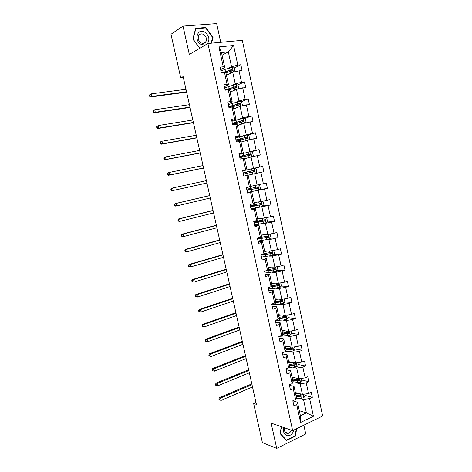 <?xml version="1.0" encoding="UTF-8"?>
<svg xmlns="http://www.w3.org/2000/svg" width="472" height="472" viewBox="0 0 472 472"><rect width="100%" height="100%" fill="white"/><g stroke="black" fill="none" stroke-linecap="round" stroke-linejoin="round"><path stroke-width="0.71" d="M220.737 42.315L216.672 23.6L183.024 26.102L170.982 34.291L180.746 77.91L183.36 77.597M322.665 416.003L242.301 40.332L207.904 43.501L292.652 430.635L322.665 416.003M292.652 430.635L271.123 423.13L276.734 448.4L305.744 433.969L303.838 425.183M276.734 448.4L262.408 442.665L253.635 403.489L256.39 404.362L183.142 76.623L180.746 77.91M228.242 68.405L231.551 66.758L228.324 51.855L233.593 45.495L237.817 65.101L240.85 64.752L234.035 68.104M222.076 55.224L228.324 51.855L221.498 52.545L224.755 67.543L220.654 69.614M231.551 66.758L237.817 65.101M231.929 85.402L235.257 83.898L232.737 72.263L242.036 70.257L240.85 64.752M239.003 70.623L241.517 82.293L244.537 81.892L237.528 85.025M235.593 102.324L238.944 100.961L236.442 89.379L245.711 87.367L244.537 81.892M242.697 87.78L245.198 99.397L248.201 98.949L240.98 101.852M239.245 119.156L242.62 117.941L240.124 106.412L249.369 104.4L248.201 98.949M246.378 104.861L248.862 116.419L251.847 115.923L244.39 118.596M242.879 135.912L246.272 134.833L243.788 123.363L253.01 121.345L251.847 115.923M250.036 121.853L252.514 133.352L255.476 132.815L247.747 135.257M246.49 152.586L249.906 151.648L247.44 140.231L256.638 138.207L255.476 132.815M253.676 138.768L256.143 150.208L259.087 149.624L251.057 151.831M250.089 169.183L253.523 168.38L251.069 157.017L260.243 154.993L259.087 149.624M257.299 155.595L259.753 166.988L262.686 166.35L254.296 168.315M250.555 186.304L257.128 185.03L254.679 173.725L263.83 171.696L262.686 166.35M260.904 172.345L263.346 183.679L266.261 183L267.406 188.316L259.175 189.815M254.101 202.618L260.709 201.597L258.278 190.346L267.406 188.316M264.497 189.012L266.922 200.293L269.819 199.567L270.957 204.86L262.957 206.004M257.629 218.855L264.279 218.093L261.854 206.895L270.957 204.86M268.067 205.597L270.486 216.825L273.365 216.052L274.498 221.321L266.692 222.141M261.14 235.015L267.825 234.501L265.417 223.362L274.498 221.321M271.618 222.105L274.025 233.274L276.887 232.46L278.014 237.705L270.373 238.224M264.633 251.104L271.359 250.838L268.957 239.746L278.014 237.705M275.158 238.531L277.554 249.653L280.397 248.791L281.518 254.013L274.02 254.249M268.114 267.111L274.875 267.093L272.486 256.054L281.518 254.013M278.681 254.886L281.058 265.948L283.89 265.046L285.005 270.238L277.63 270.208M271.571 283.047L278.374 283.271L275.996 272.285L285.005 270.238M282.179 271.152L284.551 282.167L287.365 281.223L288.475 286.392L281.212 286.103M275.017 298.906L281.855 299.372L279.489 288.439L285.666 287.348L288.475 286.392M285.666 287.348L288.026 298.31L290.823 297.319L291.932 302.463L284.763 301.938M278.45 314.694L285.324 315.402L282.97 304.517L289.141 303.466L291.932 302.463M289.141 303.466L291.489 314.376L294.268 313.343L295.366 318.464L288.262 317.703L287.684 315.007M281.861 330.406L288.77 331.35L286.427 320.523L292.593 319.509L295.366 318.464M292.593 319.509L294.929 330.365L297.696 329.291L298.788 334.382L291.649 333.385M285.259 346.047L292.203 347.227L289.873 336.447L296.032 335.468L298.788 334.382M296.032 335.468L298.357 346.277L301.106 345.162L302.192 350.236L295.018 348.997M288.646 361.617L295.62 363.027L293.301 352.301L299.454 351.363L302.192 350.236M299.454 351.363L301.767 362.112L304.499 360.962L305.585 366.007L298.375 364.537M292.009 377.11L299.024 378.75L296.711 368.077L302.859 367.175L305.585 366.007M302.859 367.175L305.16 377.877L307.88 376.685L308.959 381.706L301.714 380.001M295.36 392.539L302.404 394.403L300.109 383.777L306.245 382.916L308.959 381.706M306.245 382.916L308.541 393.571L311.243 392.332L312.317 397.336L305.036 395.4M299.313 410.734L306.399 412.876L303.49 399.406L309.62 398.58L312.317 397.336M309.62 398.58L313.426 416.269L300.599 422.469L296.705 404.569L293.92 405.855L292.811 400.769L295.602 399.495L293.254 388.71L290.457 389.955L289.342 384.845L292.144 383.612L289.79 372.774L286.976 373.977L285.855 368.844L288.675 367.653L286.309 356.761L283.477 357.923L282.35 352.767L285.188 351.616L282.811 340.678L279.961 341.799L278.834 336.607L281.684 335.503L279.294 324.512L276.433 325.586L275.294 320.376L278.167 319.314L275.766 308.269L272.881 309.302L271.742 304.062L274.627 303.048L272.214 291.944L269.317 292.935L268.167 287.672L271.075 286.699L268.651 275.548L265.73 276.492L264.58 271.205L267.5 270.273L265.063 259.069L262.131 259.966L260.975 254.656L263.913 253.765L261.464 242.508L258.514 243.363L257.352 238.024L260.308 237.18L257.848 225.864L254.874 226.678L253.706 221.309L256.68 220.518L254.207 209.143L251.222 209.91L250.048 204.518L253.039 203.768L250.555 192.34L247.552 193.06L246.372 187.644L249.381 186.936L246.885 175.454L243.859 176.127L242.673 170.681L245.705 170.026L243.192 158.486L240.154 159.111L238.962 153.636L242.006 153.028L239.487 141.435L236.425 142.007L235.227 136.508L238.295 135.948L235.758 124.295L232.684 124.82L231.481 119.298L234.56 118.785L232.012 107.073L228.92 107.551L227.71 101.999L230.808 101.539L228.253 89.769L225.138 90.193L223.923 84.612L227.038 84.199L224.471 72.375L221.333 72.753L220.111 67.142L223.25 66.782L218.931 46.911L233.593 45.495M224.471 72.375L225.958 73.083L228.501 84.795L224.371 86.683M228.501 84.795L227.038 84.199M226.442 75.308L232.737 72.263M235.257 83.898L241.517 82.293M228.253 89.769L229.699 90.311L232.23 101.964L228.07 103.675M232.23 101.964L230.808 101.539M230.1 92.152L236.442 89.379M238.944 100.961L245.198 99.397M232.012 107.073L233.422 107.451L235.941 119.05L231.758 120.578M235.941 119.05L234.56 118.785M233.74 108.914L240.124 106.412M242.62 117.941L248.862 116.419M235.758 124.295L237.127 124.508L239.634 136.048L235.422 137.399M239.634 136.048L238.295 135.948M237.369 125.599L243.788 123.363M246.272 134.833L252.514 133.352M239.487 141.435L240.814 141.476L243.31 152.963L239.068 154.137M243.31 152.963L242.006 153.028M240.974 142.202L247.44 140.231M249.906 151.648L256.143 150.208M243.192 158.486L244.484 158.368L246.968 169.796L242.702 170.799M246.968 169.796L245.705 170.026M244.561 158.728L251.069 157.017M253.523 168.38L259.753 166.988M249.381 186.936L250.608 186.552L248.136 175.177L243.859 176.121L247.971 175.206L247.534 173.2L254.473 171.548L253.883 170.451L243.151 172.864M248.136 175.177L246.885 175.454M251.24 174.487L254.679 173.725M257.128 185.03L263.346 183.679M253.039 203.768L254.231 203.22L251.771 191.903L247.47 192.676M251.771 191.903L250.555 192.34M254.815 190.977L258.278 190.346M260.709 201.597L266.922 200.293M256.68 220.518L257.836 219.81L255.387 208.547L251.057 209.149M255.387 208.547L254.207 209.143M258.373 207.385L261.854 206.895M264.279 218.093L270.486 216.825M260.308 237.18L261.423 236.325L258.986 225.114L254.632 225.551M258.986 225.114L257.848 225.864M261.913 223.722L265.417 223.362M267.825 234.501L274.025 233.274M263.913 253.765L264.993 252.756L262.568 241.599L258.184 241.865M262.568 241.599L261.464 242.508M265.435 239.977L268.957 239.746M271.359 250.838L277.554 249.653M267.5 270.273L268.544 269.105L266.131 258.007L261.724 258.107M266.131 258.007L265.063 259.069M268.946 256.154L272.486 256.054M274.875 267.093L281.058 265.948M271.075 286.699L272.078 285.383L269.677 274.332L265.246 274.273M269.677 274.332L268.651 275.548M272.433 272.255L275.996 272.285M278.374 283.271L284.551 282.167M274.627 303.048L275.601 301.578L273.211 290.581L268.751 290.357M273.211 290.581L272.214 291.944M275.908 288.28L279.489 288.439M281.855 299.372L288.026 298.31M278.167 319.314L279.099 317.697L276.722 306.753L272.244 306.369M276.722 306.753L275.766 308.269M279.365 304.233L282.97 304.517M285.324 315.402L291.489 314.376M281.684 335.503L282.586 333.739L280.22 322.848L275.713 322.305M280.22 322.848L279.294 324.512M282.805 320.11L286.427 320.523M288.77 331.35L294.929 330.365M285.188 351.616L286.056 349.711L283.702 338.866L279.17 338.17M283.702 338.866L282.811 340.678M286.233 335.911L289.873 336.447M292.203 347.227L298.357 346.277M288.675 367.653L289.507 365.599L287.165 354.808L282.61 353.953M287.165 354.808L286.309 356.761M289.643 351.64L293.301 352.301M295.62 363.027L301.767 362.112M292.144 383.612L292.947 381.417L290.61 370.679L286.038 369.67M290.61 370.679L289.79 372.774M293.035 367.293L296.711 368.077M299.024 378.75L305.16 377.877M295.602 399.495L296.363 397.158L294.044 386.474L289.442 385.305M294.044 386.474L293.254 388.71M296.416 382.875L300.109 383.777M302.404 394.403L308.541 393.571M300.599 422.469L300.398 415.732L297.46 402.191L292.835 400.875M297.46 402.191L296.705 404.569M183.024 26.102L189.319 54.469L207.904 43.501M255.96 402.457L253.635 403.489M299.779 398.386L303.49 399.406M300.398 415.732L306.399 412.876L313.426 416.269M224.755 67.543L223.25 66.782M218.931 46.911L221.498 52.545M296.316 393.082L295.732 392.922M295.543 363.959L295.106 363.871M292.174 348.507L291.029 348.306M288.722 332.972L286.557 332.671M285.171 317.373L281.749 317.007M281.318 301.685L276.586 301.337M276.58 285.926L272.456 285.761M271.306 270.179L269.07 270.173M263.83 171.696L247.971 175.206M230.1 88.341L229.616 88.553M228.684 70.741L226.035 72.045M281.412 426.717L279.984 433.473L286.463 440.541L295.207 436.216L296.782 428.623M211.55 43.164L213.037 37.347L205.816 27.5L195.691 28.279L192.865 39.099L199.744 48.315M294.717 436.045L295.207 436.216M205.131 27.936L205.816 27.5M212.577 37.624L213.037 37.347M297.201 393.023L295.49 393.129M298.699 393.424L295.596 393.613M304.753 394.085L305.166 395.978L303.773 397.707L301.26 398.297L295.891 398.604M302.157 394.81L301.761 395.831L296.156 396.191M296.263 396.686L302.682 396.073C303.313 395.436 303.236 395.04 302.44 394.875L296.003 395.495M251.995 384.715L220.63 398.026L221.161 400.356L252.502 386.981M219.067 399.819L219.563 399.985L219.35 399.052L218.855 398.887L219.067 399.819M219.35 399.052L220.63 398.026L219.386 397.613L251.812 383.883M219.386 397.613L218.855 398.887M219.563 399.985L221.161 400.356M293.838 377.541L292.127 377.659M295.336 377.889L292.227 378.113M301.372 378.42L301.815 380.473L300.416 382.184L292.315 383.14M298.864 379.394L298.404 380.32L292.799 380.739M292.9 381.199L299.331 380.532C299.956 379.883 299.868 379.482 299.059 379.335L292.64 380.007M248.827 370.538L217.297 383.447L217.828 385.789L249.34 372.815M215.739 385.264L216.229 385.417L216.017 384.479L215.521 384.332L215.739 385.264M216.017 384.479L217.297 383.447L216.064 383.087L248.655 369.765M216.064 383.087L215.521 384.332M216.229 385.417L217.828 385.789M290.463 361.983L288.752 362.124M291.95 362.284L288.846 362.543M297.974 362.679L298.452 364.891L297.041 366.585L288.693 367.611M295.472 363.776L295.077 364.726L289.424 365.216M289.489 365.647L295.979 364.909C296.581 364.254 296.481 363.853 295.684 363.717L289.259 364.443M245.647 356.301L213.946 368.809L214.489 371.157L246.16 358.584M212.388 370.65L212.878 370.786L212.665 369.841L212.176 369.712L212.388 370.65M212.665 369.841L213.946 368.809L212.725 368.49L245.487 355.587M212.725 368.49L212.176 369.712M212.878 370.786L214.489 371.157M283.749 427.532C282.887 431.909 284.085 434.653 287.336 435.756C290.528 435.91 292.681 434.016 293.808 430.075M284.604 427.833C284.032 430.8 284.852 432.665 287.065 433.414L288.345 433.355C289.737 432.907 290.728 431.845 291.33 430.175M296.369 428.824L294.888 435.957L286.415 440.146L280.144 433.296L281.524 426.759M285.932 439.963L286.415 440.146M207.42 43.784C210.081 39.43 209.125 35.512 204.559 32.019C197.119 27.754 193.656 40.987 201.314 44.557L205.226 45.082M201.219 42.94C203.279 43.831 204.86 43.389 205.975 41.619C207.013 38.692 206.17 36.273 203.438 34.373C201.349 33.453 199.744 33.907 198.629 35.736C197.632 38.68 198.494 41.082 201.219 42.94M195.55 28.833L205.627 27.895L212.624 37.435L211.149 43.2M199.88 48.238L193.083 39.135L195.821 28.656M287.07 346.354L285.359 346.513M288.551 346.607L285.448 346.902M294.558 346.861L295.071 349.245L293.655 350.914L284.191 352.018M285.908 350.035L292.616 349.215C293.189 348.548 293.077 348.153 292.286 348.029L285.861 348.808M292.068 348.088L291.643 349.079L286.038 349.622M242.449 342.005L210.589 354.106L211.126 356.466L209.031 355.976L209.515 356.089L209.302 355.139L208.813 355.032L209.031 355.976M242.962 344.3L211.126 356.466L209.515 356.089M209.302 355.139L210.589 354.106L209.367 353.835L242.307 341.344M209.367 353.835L208.813 355.032M283.666 330.654L281.955 330.831M285.135 330.854L282.032 331.185M291.13 330.972L291.678 333.515L290.25 335.173L287.719 335.757L279.63 336.3M282.156 330.447L282.044 330.825M282.274 334.359L289.236 333.438C289.778 332.778 289.655 332.382 288.876 332.264L282.451 333.102M288.64 332.329L288.239 333.35L282.468 333.969M239.245 327.645L207.208 339.338L207.751 341.704L205.656 341.232L206.14 341.327L205.922 340.377L205.438 340.282L205.656 341.232M239.758 329.952L207.751 341.704L206.14 341.327M205.922 340.377L207.208 339.338L205.998 339.108L239.109 327.049M205.998 339.108L205.438 340.282M280.244 314.877L278.533 315.078M281.707 315.031L278.598 315.396M288.268 317.721L286.834 319.355L284.291 319.939L275.312 320.464M278.568 318.612L285.843 317.597C286.351 316.924 286.221 316.535 285.454 316.423L279.046 317.32M278.48 314.848L278.81 315.048M285.2 316.494L284.817 317.55L278.781 318.252M236.018 313.225L203.821 324.5L204.364 326.884L202.264 326.423L202.748 326.5L202.529 325.544L202.045 325.473L202.264 326.423M236.537 315.544L204.364 326.884L202.748 326.5M202.529 325.544L203.821 324.5L202.618 324.323L235.9 312.688M202.618 324.323L202.045 325.473M276.804 299.03L275.093 299.248M278.262 299.13L275.152 299.531M284.221 298.965L284.84 301.85L283.401 303.461L276.096 304.647L271.884 304.729M275.282 302.062L275.86 301.431M274.781 302.812L282.427 301.673C282.905 301 282.769 300.617 282.014 300.511L275.577 301.466M281.731 300.581L281.383 301.673L275.005 302.475M232.785 298.747L200.411 309.602L200.96 311.992L198.859 311.549L199.337 311.608L199.119 310.647L198.641 310.594L198.859 311.549M233.304 301.071L200.96 311.992L199.337 311.608M199.119 310.647L200.411 309.602L199.219 309.473L232.678 298.263M199.219 309.473L198.641 310.594M273.347 283.106L271.636 283.347M274.798 283.153L271.689 283.589M280.74 282.852L281.395 285.902L279.949 287.495L272.639 288.728L268.438 288.911M271.612 286.592L272.491 285.938L272.397 285.495M270.161 287.005L278.993 285.678C279.448 285.005 279.3 284.622 278.551 284.522L271.943 285.56M278.25 284.598L277.931 285.719L271.123 286.634M229.534 284.203L196.989 294.64L197.538 297.041L195.443 296.611L195.915 296.646L195.697 295.69L195.219 295.655L195.443 296.611M230.053 286.533L197.538 297.041L195.915 296.646M195.697 295.69L196.989 294.64L195.809 294.552L229.439 283.784M195.809 294.552L195.219 295.655M269.878 267.105L268.167 267.364M271.317 267.105L268.214 267.577M276.958 266.709L277.937 269.878L276.48 271.453L264.975 273.028M268.975 270.533L268.922 269.488M264.886 271.105L275.347 269.695L275.082 268.456L268.096 269.612M274.745 268.538L274.462 269.695L265.984 270.757M226.271 269.595L193.555 279.607L194.104 282.02L192.004 281.607L192.476 281.625L192.257 280.657L191.785 280.645L192.004 281.607M226.796 271.943L194.104 282.02L192.476 281.625M192.257 280.657L193.555 279.607L192.375 279.572L226.188 269.235M192.375 279.572L191.785 280.645M266.391 251.033L264.68 251.31M267.819 250.974L264.715 251.487M273.135 250.496L273.789 250.679L274.462 253.783L272.993 255.334L261.5 257.063M261.075 255.116L272.078 253.452L271.589 252.313L264.072 253.617M271.217 252.408L270.975 253.588L265.742 254.449C263.24 254.839 261.86 254.892 261.6 254.603L261.635 254.455M222.99 254.927L190.104 264.509L190.658 266.934L188.558 266.538L189.024 266.532L188.8 265.565L188.334 265.565L188.558 266.538M223.516 257.281L190.658 266.934L189.024 266.532M188.8 265.565L190.104 264.509L188.936 264.521L222.926 254.626M188.936 264.521L188.334 265.565M262.886 234.885L261.175 235.186M264.308 234.773L261.205 235.322M269.323 234.206L270.297 234.49L270.969 237.605L269.494 239.139L258.001 241.027M257.576 239.068L268.592 237.227L268.078 236.1L258.202 237.782M257.435 238.431L259.777 237.593M260.928 237.416L259.624 237.853L259.806 238.684M267.665 236.195L267.476 237.41L258.125 238.631L259.624 237.853M219.698 240.195L186.635 249.34L187.189 251.777L185.089 251.399L185.555 251.375L185.331 250.402L184.871 250.425L185.089 251.399M220.229 242.561L187.189 251.777L185.555 251.375M185.331 250.402L186.635 249.34L185.478 249.405L219.645 239.959M185.478 249.405L184.871 250.425M259.364 218.654L257.653 218.978M260.78 218.495L257.677 219.079M265.518 217.84L266.786 218.223L267.459 221.356L265.978 222.867L254.491 224.914M254.066 222.949L265.087 220.925L264.556 219.804L253.794 221.704M253.96 222.471L257.087 221.403L255.623 221.486M257.683 219.905L257.942 221.091L258.414 221.108L256.16 221.917L256.29 222.536M264.09 219.911L263.96 221.156L254.632 222.583L256.16 221.917M216.394 225.398L183.154 234.106L183.708 236.555L182.558 236.655L181.608 236.189L182.068 236.147L181.844 235.174L181.384 235.215L181.608 236.189M216.925 227.775L183.708 236.555L182.068 236.147M181.844 235.174L183.154 234.106L182.003 234.218L216.353 225.221M182.003 234.218L181.384 235.215M255.824 202.352L254.113 202.695M257.234 202.134L254.131 202.759M261.712 201.391L263.258 201.88L263.937 205.025L262.444 206.518L250.962 208.724M250.532 206.748L261.571 204.541L261.016 203.432L250.26 205.503M250.467 206.435L253.623 205.491L252.284 205.656L251.859 205.261M252.986 205.054L253.381 205.379L254.957 205.196L252.673 205.904L252.762 206.311M260.479 203.556L260.756 204.659L260.426 204.818L251.116 206.465L252.673 205.904M213.073 210.536L179.655 218.807L180.215 221.262L179.071 221.415L178.115 220.92L178.569 220.855L178.345 219.875L177.891 219.934L178.115 220.92M213.604 212.925L180.215 221.262L178.569 220.855M178.345 219.875L179.655 218.807L178.51 218.967L213.043 210.423M178.51 218.967L177.891 219.934M246.956 190.328L250.148 189.502L248.691 189.72L248.319 188.912M252.272 185.968L250.561 186.334M253.67 185.697L250.567 186.357M257.913 184.859L259.712 185.455L260.397 188.617L258.892 190.086L247.422 192.464M246.986 190.476L258.031 188.086L257.458 186.983L246.714 189.219M249.446 188.924L249.794 189.461L251.482 189.207L249.216 190.004M256.821 187.124L257.222 188.234L256.874 188.411L249.175 189.815M209.733 195.614L176.139 203.438L176.705 205.904L175.572 206.105L174.599 205.574L175.053 205.491L174.829 204.506L174.374 204.588L174.599 205.574M210.27 198.01L176.705 205.904L175.053 205.491M174.829 204.506L176.139 203.438L175.006 203.65L209.721 195.561M175.006 203.65L174.374 204.588M245.375 172.363L247.723 171.908L246.177 172.262L246.301 173.478M245.198 173.725L245.068 172.51L246.39 172.203L243.157 172.894M255.322 173.578L256.833 172.132L256.148 168.952L254.172 168.274L242.714 170.864M245.387 172.404L253.027 170.646L253.67 171.725L254.473 171.548M243.422 174.121L247.534 173.2M206.382 180.623L172.61 187.998L173.177 190.476L172.05 190.729L206.925 183.036M206.925 183.03L173.177 190.476L171.519 190.063L171.295 189.071L170.846 189.172L171.07 190.163L171.519 190.063M170.846 189.172L171.483 188.257L172.61 187.998L171.295 189.071M171.07 190.163L172.05 190.729M241.794 155.902L244.219 155.76L242.685 156.208L242.508 157.005M241.41 157.276L241.57 156.433L242.879 156.061L239.611 156.627M251.918 156.822L253.257 155.571L252.567 152.373L250.585 151.66L239.133 154.421M247.647 157.913L244.543 158.639M246.26 158.279L244.555 158.68M239.847 157.695L250.897 154.928L250.29 153.843L239.57 156.427M241.853 156.161L249.44 154.073L250.107 155.14L250.897 154.928M203.019 165.566L169.065 172.487L169.631 174.976L168.516 175.283L203.574 168.05M203.562 167.985L169.631 174.976L167.973 174.563L167.749 173.566L167.3 173.69L167.53 174.681L167.973 174.563M167.3 173.69L167.949 172.799L169.065 172.487L167.749 173.566M167.53 174.681L168.516 175.283M238.195 139.358L238.301 139.836L240.696 139.541L238.968 140.39M237.835 140.697L239.351 139.842L236.053 140.284M248.514 139.977L249.664 138.927L248.974 135.718L246.974 134.968L235.528 137.895M244.036 141.27L240.938 142.031M242.661 141.689L240.956 142.107M236.248 141.187L247.304 138.231L246.679 137.151L235.97 139.913M238.301 139.836L236.631 139.948L245.835 137.417L246.514 138.473L247.304 138.231M199.638 150.444L165.501 156.91L166.073 159.412L164.97 159.766L200.211 153.005M200.181 152.875L166.073 159.412L164.409 158.993L164.179 157.99L163.743 158.132L163.967 159.135L164.409 158.993M163.743 158.132L164.398 157.276L165.501 156.91L164.179 157.99M163.967 159.135L164.97 159.766M245.115 123.044L246.054 122.201L245.357 118.974L243.351 118.195L231.911 121.292M240.413 124.537L237.31 125.345M239.044 125.015L237.333 125.458M232.631 124.596L243.688 121.457L243.056 120.384L232.354 123.316M232.472 123.859L235.805 123.534M234.578 122.738L234.732 123.44L233.032 123.44L242.213 120.679L242.909 121.729L243.688 121.457M234.732 123.44L237.15 123.233L236.897 122.065M196.246 135.257L161.925 141.264L162.498 143.771L161.4 144.184L196.836 137.895M196.789 137.694L162.498 143.771L160.828 143.346L160.598 142.343L160.161 142.509L160.392 143.512L160.828 143.346M160.161 142.509L160.828 141.677L161.925 141.264L160.598 142.343M160.392 143.512L161.4 144.184M241.717 106.017L242.425 105.398L241.729 102.153L239.705 101.344L228.277 104.607M236.767 107.728L233.669 108.572M235.404 108.259L233.699 108.725M230.696 107.28L239.688 104.831L240.059 104.601L239.41 103.527L228.719 106.648M228.879 107.362L230.914 107.209M230.944 106.035L231.15 106.961L229.422 106.843L238.578 103.864L239.286 104.902L240.059 104.601M231.15 106.961L231.982 106.873M192.836 120L158.332 125.54L158.905 128.065L157.819 128.526L193.443 122.714M193.384 122.454L158.905 128.065L157.235 127.635L157.005 126.626L156.568 126.815L156.798 127.823L157.235 127.635M156.568 126.815L158.332 125.54L157.005 126.626M156.798 127.823L157.819 128.526M238.325 88.895L238.779 88.512L238.077 85.255L236.047 84.405L224.625 87.845M233.103 90.836L230.006 91.721M231.752 91.426L230.047 91.916M228.672 89.922L236.029 87.904L236.407 87.662L235.746 86.594L225.067 89.892M225.805 90.105L234.425 87.09L235.729 87.426M189.414 104.684L154.722 109.752L155.3 112.283L154.22 112.796L190.039 107.474M189.962 107.138L155.3 112.283L153.624 111.852L153.388 110.837L152.957 111.044L153.193 112.059L153.624 111.852M152.957 111.044L154.722 109.752L153.388 110.837M153.193 112.059L154.22 112.796M234.944 71.685L234.407 68.269L232.366 67.39L224.979 69.396L220.955 71.001M225.557 71.685L226.159 72.635M229.427 73.862L226.33 74.788M228.082 74.511L226.377 75.024M225.457 72.847L232.348 70.894L232.743 70.641L232.065 69.579L222.176 72.653M223.356 72.505L231.245 69.986L232.041 70.416M185.974 89.291L151.093 93.887L151.677 96.435L150.603 97.002L186.617 92.158M186.528 91.763L151.677 96.435L149.996 95.999L149.76 94.978L149.335 95.208L149.565 96.223L149.996 95.999M149.335 95.208L150.025 94.459L151.093 93.887L149.76 94.978M149.565 96.223L150.603 97.002M303.809 397.666L303.083 394.315M296.505 398.574L296.263 397.471M300.593 395.217L300.298 393.849M301.26 398.297L300.853 396.415M301.761 395.831L302.682 396.073M300.452 382.137L299.696 378.656M293.142 383.105L292.841 381.706M297.23 379.683L296.923 378.261M297.897 382.774L297.49 380.88M298.404 380.32L299.319 380.538M297.077 366.543L296.298 362.927M289.767 367.558L289.401 365.871M293.849 364.065L293.531 362.602M294.522 367.175L294.109 365.269M295.029 364.732L295.944 364.921M293.69 350.873L292.882 347.121M286.368 351.935L285.955 350.029M290.451 348.383L290.121 346.873M291.124 351.504L290.711 349.593M291.643 349.079L292.551 349.239M290.286 335.132L289.448 331.244M282.958 336.247L282.545 334.329M287.035 332.624L286.699 331.067M287.719 335.757L287.3 333.834M288.239 333.35L289.141 333.48M286.87 319.314L285.997 315.29M279.536 320.482L279.117 318.559M283.607 316.789L283.265 315.19M284.291 319.939L283.873 318.01M284.817 317.55L285.719 317.644M283.436 303.419L282.533 299.26M276.096 304.647L275.672 302.711M280.161 300.882L279.808 299.236M280.852 304.045L280.427 302.104M281.383 301.673L282.28 301.738M279.984 287.454L279.052 283.153M271.577 286.038L271.689 286.557M272.639 288.728L272.214 286.787M276.704 284.899L276.338 283.206M277.388 288.079L276.97 286.126M277.931 285.719L278.822 285.755M276.515 271.412L275.554 266.969M268.468 269.559L268.409 269.264M268.025 269.689L268.232 270.627M269.164 272.745L268.739 270.792M273.223 268.839L272.845 267.099M273.919 272.037L273.495 270.078M274.462 269.695L275.347 269.695M273.034 255.293L272.037 250.709M264.975 253.476L264.851 252.892M264.521 253.552L264.745 254.597M263.14 254.001L263.305 254.756M265.671 256.68L265.246 254.715M269.73 252.703L269.341 250.915M270.426 255.918L270.002 253.948M270.975 253.588L271.86 253.558M269.53 239.097L268.509 234.366M261.464 237.322L261.276 236.437M261.01 237.404L261.246 238.496M262.166 240.537L261.736 238.566M266.22 236.49L265.825 234.655M266.916 239.717L266.491 237.74M267.476 237.41L268.35 237.351M266.013 222.825L264.957 217.952M257.547 221.486L257.73 222.312M258.644 224.324L258.213 222.341M262.692 220.2L262.284 218.318M263.394 223.445L262.963 221.457M263.96 221.156L264.827 221.061M262.479 206.476L261.394 201.455M254.396 204.783L254.072 203.296M254.078 205.515L254.196 206.057M255.104 208.028L254.668 206.04M259.146 203.833L258.727 201.904M259.854 207.096L259.423 205.096M260.426 204.818L261.287 204.695M252.284 205.656L253.381 205.379M258.927 190.051L257.812 184.882M250.838 188.399L250.443 186.599M251.547 191.661L251.11 189.661M255.588 187.39L255.157 185.407M256.296 190.664L255.859 188.658M256.874 188.411L257.73 188.251M248.821 189.732L249.924 189.473M245.068 172.51L246.177 172.262M255.358 173.543L254.225 168.292M247.257 171.932L246.821 169.92M252.007 170.87L251.57 168.846M252.721 174.156L252.284 172.138M253.027 170.646L253.883 170.451M241.57 156.433L242.685 156.208M251.753 156.863L250.632 151.677M243.664 155.388L243.222 153.365M243.216 155.542L243.292 155.89M244.313 158.385L243.941 156.663M248.414 154.261L247.971 152.238M249.122 157.53L248.691 155.542M249.44 154.073L250.29 153.843M238.059 140.284L239.18 140.072M248.124 140.072L247.027 134.986M240.053 138.762L239.611 136.732M239.611 138.969L239.752 139.606M240.637 141.47L240.331 140.042M244.797 137.582L244.36 135.541M245.499 140.821L245.08 138.868M245.835 137.417L246.679 137.151M244.478 123.198L243.399 118.212M236.425 122.059L235.976 120.018M235.994 122.313L236.195 123.245M236.95 124.478L236.702 123.345M241.168 120.814L240.726 118.767M241.865 124.03L241.446 122.106M242.213 120.679L243.056 120.384M240.814 106.241L239.758 101.362M232.773 105.274L232.33 103.226M232.354 105.575L232.602 106.696M233.239 107.398L233.056 106.572M237.522 103.97L237.074 101.911M238.212 107.162L237.799 105.268M238.578 103.864L239.41 103.527M237.127 89.202L236.094 84.429M229.109 88.411L228.66 86.352M227.292 89.249L227.433 89.881M228.702 88.754L228.938 89.845M229.51 90.235L229.392 89.71M233.852 87.043L233.404 84.978M234.543 90.211L234.136 88.347M234.92 86.966L235.746 86.594M233.428 72.08L232.419 67.407M225.427 71.461L224.979 69.396M225.026 71.856L225.215 72.729M230.171 70.033L229.722 67.956M230.849 73.172L230.454 71.343M231.245 69.986L232.065 69.579M295.773 393.111L295.667 392.615M292.416 377.641L292.315 377.181M298.416 380.314L299.331 380.532M289.035 362.107L288.947 361.676M295.077 364.726L295.979 364.909M285.224 432.234L288.345 433.355M202.984 43.406L205.975 41.619M285.648 346.489L285.56 346.1M291.725 349.056L292.616 349.215M288.357 333.315L289.236 333.438M284.97 317.503L285.843 317.597M281.566 301.608L282.427 301.673M278.144 285.643L278.993 285.678M274.704 269.6L275.548 269.6M265.659 254.467L265.429 253.405M271.241 253.482L272.078 253.452M262.155 238.348L261.919 237.245M267.766 237.286L268.592 237.227M258.638 222.153L258.414 221.126M264.273 221.014L265.087 220.925M255.104 205.88L254.957 205.208M260.756 204.659L261.571 204.541M252.166 205.639L253.263 205.361M251.552 189.532L251.482 189.213M257.222 188.234L258.031 188.086M248.691 189.72L249.794 189.461M244.213 155.754L244.124 155.323M240.69 139.529L240.519 138.733M233.504 106.448L233.256 105.315M229.84 89.58L229.604 88.482M235.729 87.963L236.407 87.662M232.141 70.93L232.743 70.641"/></g></svg>
